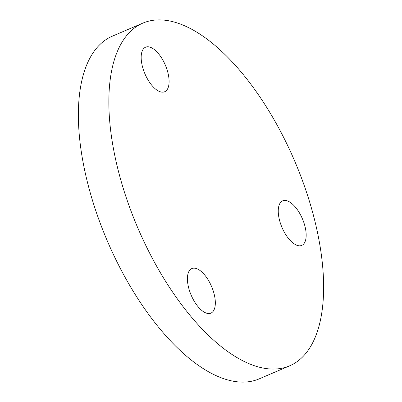 <?xml version="1.0" encoding="UTF-8"?>
<svg xmlns="http://www.w3.org/2000/svg" width="402" height="402" viewBox="0 0 402 402"><rect width="100%" height="100%" fill="white"/><g stroke="black" fill="none" stroke-linecap="round" stroke-linejoin="round"><path stroke-width="0.6" d="M144.539 47.803A24.236 11.09 66.8 0 0 145.474 75.048A24.236 11.09 66.8 0 0 164.664 91.751A24.236 11.09 66.8 0 0 165.724 91.138A24.236 11.09 66.8 0 0 164.79 63.893A24.236 11.09 66.8 0 0 145.599 47.19A24.236 11.09 66.8 0 0 144.539 47.803M198.804 307.55A24.236 11.09 66.8 0 0 210.909 313.128A24.236 11.09 66.8 0 0 214.779 297.018A24.236 11.09 66.8 0 0 203.955 274.144A24.236 11.09 66.8 0 0 191.844 268.566A24.236 11.09 66.8 0 0 187.975 284.671A24.236 11.09 66.8 0 0 198.804 307.55M305.374 228.09A24.236 11.09 66.8 0 0 282.676 200.844A24.236 11.09 66.8 0 0 279.038 218.16A24.236 11.09 66.8 0 0 301.741 245.406A24.236 11.09 66.8 0 0 305.374 228.09M114.947 156.288A186.412 85.304 66.8 0 0 289.566 365.87A186.412 85.304 66.8 0 0 317.53 232.673A186.412 85.304 66.8 0 0 142.916 23.09A186.412 85.304 66.8 0 0 114.947 156.288M142.916 23.09L112.434 36.13A186.412 85.304 66.8 0 0 84.47 169.327A186.412 85.304 66.8 0 0 259.084 378.91L289.566 365.87"/></g></svg>
